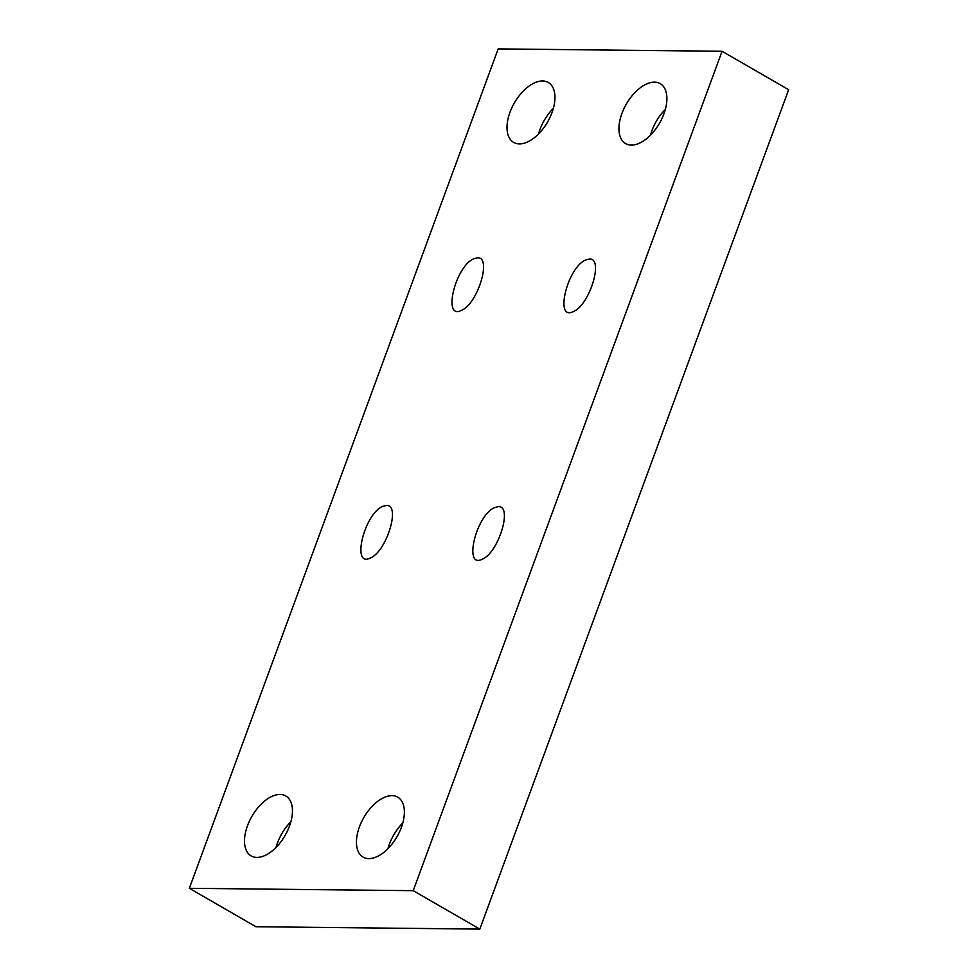<?xml version="1.0" encoding="UTF-8"?>
<svg xmlns="http://www.w3.org/2000/svg" width="978" height="978" viewBox="0 0 978 978"><rect width="100%" height="100%" fill="white"/><g stroke="black" fill="none" stroke-linecap="round" stroke-linejoin="round"><path stroke-width="1.47" d="M189.341 888.305L255.943 926.728L479.819 929.1L788.659 89.695L722.057 51.272L498.181 48.9L189.341 888.305L413.217 890.677L479.819 929.1M498.315 506.653L494.672 507.558C476.054 515.137 463.095 569.257 482.313 559.171C498.548 552.778 512.985 505.406 498.315 506.653M386.383 505.467L382.74 506.372C364.109 513.951 351.151 568.071 370.381 557.986C386.616 551.592 401.053 504.22 386.383 505.467M589.428 259.023L585.785 259.928C567.154 267.52 554.208 321.64 573.426 311.542C589.661 305.16 604.098 257.776 589.428 259.023M477.496 257.837L473.841 258.742C455.222 266.334 442.264 320.442 461.482 310.356C477.716 303.975 492.154 256.591 477.496 257.837M538.548 133.974A34.621 19.157 120 0 1 553.401 108.216M542.57 80.966A34.621 19.157 -60 0 0 511.971 107.494A34.621 19.157 -60 0 0 513.694 142.433A34.621 19.157 -60 0 0 547.582 122.018A34.621 19.157 -60 0 0 548.279 82.458A34.621 19.157 -60 0 0 542.57 80.966M276.028 847.461A34.621 19.157 120 0 1 290.882 821.703M280.05 794.466A34.621 19.157 -60 0 0 249.463 820.994A34.621 19.157 -60 0 0 251.175 855.933A34.621 19.157 -60 0 0 285.063 835.518A34.621 19.157 -60 0 0 285.772 795.958A34.621 19.157 -60 0 0 280.05 794.466M387.96 848.647A34.621 19.157 120 0 1 402.826 822.889M391.995 795.652A34.621 19.157 -60 0 0 361.395 822.18A34.621 19.157 -60 0 0 363.107 857.119A34.621 19.157 -60 0 0 397.007 836.703A34.621 19.157 -60 0 0 397.704 797.143A34.621 19.157 -60 0 0 391.995 795.652M650.48 135.16A34.621 19.157 120 0 1 665.333 109.402M654.502 82.152A34.621 19.157 -60 0 0 623.915 108.68A34.621 19.157 -60 0 0 625.627 143.619A34.621 19.157 -60 0 0 659.514 123.204A34.621 19.157 -60 0 0 660.223 83.643A34.621 19.157 -60 0 0 654.502 82.152M413.217 890.677L722.057 51.272"/></g></svg>
